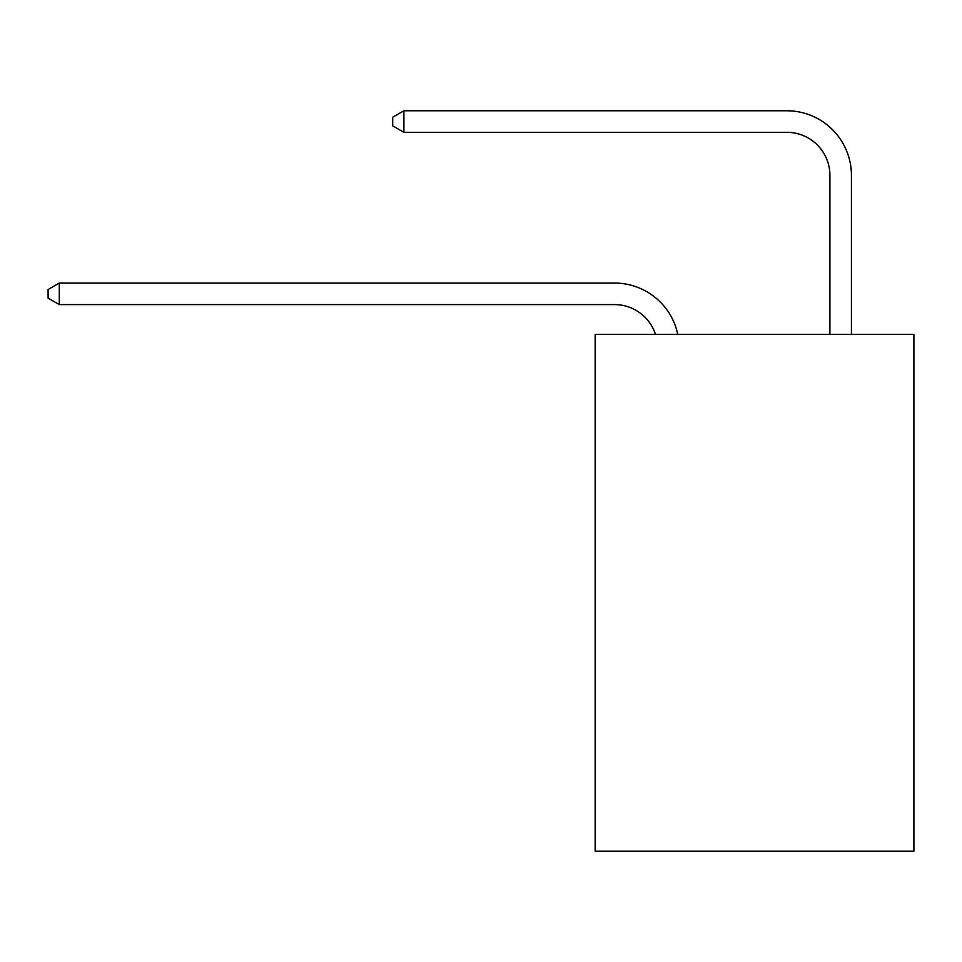 <?xml version="1.0" encoding="UTF-8"?>
<svg xmlns="http://www.w3.org/2000/svg" width="962" height="962" viewBox="0 0 962 962"><rect width="100%" height="100%" fill="white"/><g stroke="black" fill="none" stroke-linecap="round" stroke-linejoin="round"><path stroke-width="1.44" d="M913.9 334.331L913.9 851.226L595.153 851.226L595.153 334.331L913.9 334.331M614.526 283.068L59.295 283.068L614.526 283.068A64.61 64.61 172.9 0 1 677.753 334.331M829.905 334.331L829.905 175.385A43.074 43.074 71.7 0 0 786.832 132.311L403.896 132.311L392.7 125.854L392.7 117.232L403.896 110.774L786.832 110.774A64.61 64.61 34.1 0 1 851.442 175.385L851.442 334.331M829.905 175.385A43.074 43.074 -145.9 0 0 786.832 132.311A43.074 43.074 -145.9 0 1 829.905 175.385A43.074 43.074 -145.9 0 0 786.832 132.311A43.074 43.074 -145.9 0 1 829.905 175.385A43.074 43.074 -145.9 0 0 786.832 132.311A43.074 43.074 -145.9 0 1 829.905 175.385A43.074 43.074 -145.9 0 0 786.832 132.311A43.074 43.074 -145.9 0 1 829.905 175.385A43.074 43.074 -145.9 0 0 786.832 132.311A43.074 43.074 -145.9 0 1 829.905 175.385A43.074 43.074 -145.9 0 0 786.832 132.311M655.483 334.331A43.074 43.074 -7.1 0 0 614.526 304.605L59.295 304.605L48.1 298.148L48.1 289.538L59.295 283.068L59.295 304.605M403.896 110.774L403.896 132.311"/></g></svg>
